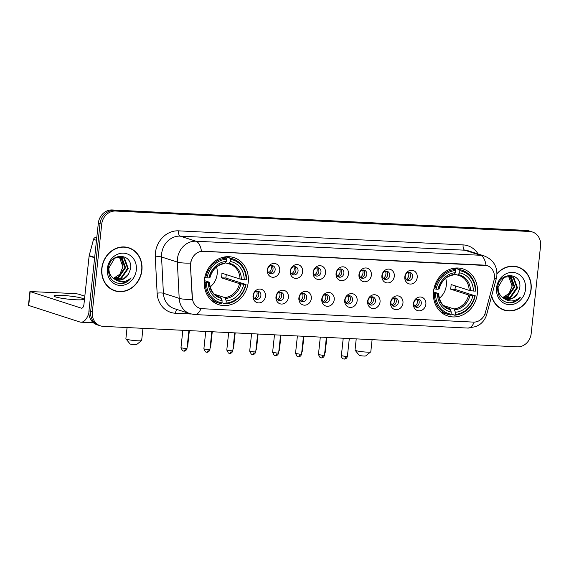 <?xml version="1.0" encoding="UTF-8"?>
<svg xmlns="http://www.w3.org/2000/svg" width="569" height="569" viewBox="0 0 569 569"><rect width="100%" height="100%" fill="white"/><g stroke="black" fill="none" stroke-linecap="round" stroke-linejoin="round"><path stroke-width="0.85" d="M433.528 291.385A24.737 21.786 107.9 0 0 447.86 316.015A24.737 21.786 107.9 0 0 477.37 293.547A24.737 21.786 107.9 0 0 463.031 268.917A24.737 21.786 107.9 0 0 433.528 291.385M204.378 280.062A24.737 21.786 107.9 0 0 218.716 304.692A24.737 21.786 107.9 0 0 248.226 282.224A24.737 21.786 107.9 0 0 233.887 257.593A24.737 21.786 107.9 0 0 204.378 280.062M265.474 296.3A6.999 6.167 -72.1 0 1 258.532 302.907A6.999 6.167 -72.1 0 1 253.063 295.681A6.999 6.167 -72.1 0 1 260.012 289.066A6.999 6.167 -72.1 0 1 265.474 296.3M253.44 295.126A4.203 3.699 107.9 0 0 255.872 299.308A4.203 3.699 107.9 0 0 260.887 295.496A4.203 3.699 107.9 0 0 258.454 291.314A4.203 3.699 107.9 0 0 253.44 295.126M288.391 297.431A6.999 6.167 -72.1 0 1 281.442 304.045A6.999 6.167 -72.1 0 1 275.979 296.819A6.999 6.167 -72.1 0 1 282.921 290.204A6.999 6.167 -72.1 0 1 288.391 297.431M276.356 296.257A4.203 3.699 107.9 0 0 278.789 300.439A4.203 3.699 107.9 0 0 283.796 296.627A4.203 3.699 107.9 0 0 281.363 292.445A4.203 3.699 107.9 0 0 276.356 296.257M311.3 298.561A6.999 6.167 -72.1 0 1 304.358 305.176A6.999 6.167 -72.1 0 1 298.896 297.95A6.999 6.167 -72.1 0 1 305.838 291.335A6.999 6.167 -72.1 0 1 311.3 298.561M299.266 297.395A4.203 3.699 107.9 0 0 301.705 301.577A4.203 3.699 107.9 0 0 306.712 297.758A4.203 3.699 107.9 0 0 304.28 293.576A4.203 3.699 107.9 0 0 299.266 297.395M334.216 299.692A6.999 6.167 -72.1 0 1 327.275 306.307A6.999 6.167 -72.1 0 1 321.805 299.081A6.999 6.167 -72.1 0 1 328.754 292.466A6.999 6.167 -72.1 0 1 334.216 299.692M322.182 298.526A4.203 3.699 107.9 0 0 324.615 302.708A4.203 3.699 107.9 0 0 329.629 298.896A4.203 3.699 107.9 0 0 327.196 294.706A4.203 3.699 107.9 0 0 322.182 298.526M357.133 300.823A6.999 6.167 -72.1 0 1 350.184 307.438A6.999 6.167 -72.1 0 1 344.722 300.212A6.999 6.167 -72.1 0 1 351.663 293.597A6.999 6.167 -72.1 0 1 357.133 300.823M345.099 299.657A4.203 3.699 107.9 0 0 347.531 303.839A4.203 3.699 107.9 0 0 352.545 300.027A4.203 3.699 107.9 0 0 350.106 295.844A4.203 3.699 107.9 0 0 345.099 299.657M380.042 301.961A6.999 6.167 -72.1 0 1 373.1 308.569A6.999 6.167 -72.1 0 1 367.638 301.342A6.999 6.167 -72.1 0 1 374.58 294.735A6.999 6.167 -72.1 0 1 380.042 301.961M368.015 300.788A4.203 3.699 107.9 0 0 370.447 304.97A4.203 3.699 107.9 0 0 375.455 301.157A4.203 3.699 107.9 0 0 373.022 296.975A4.203 3.699 107.9 0 0 368.015 300.788M402.959 303.092A6.999 6.167 -72.1 0 1 396.017 309.707A6.999 6.167 -72.1 0 1 390.554 302.48A6.999 6.167 -72.1 0 1 397.496 295.866A6.999 6.167 -72.1 0 1 402.959 303.092M390.924 301.919A4.203 3.699 107.9 0 0 393.364 306.101A4.203 3.699 107.9 0 0 398.371 302.288A4.203 3.699 107.9 0 0 395.939 298.106A4.203 3.699 107.9 0 0 390.924 301.919M425.875 304.223A6.999 6.167 -72.1 0 1 418.933 310.838A6.999 6.167 -72.1 0 1 413.464 303.611A6.999 6.167 -72.1 0 1 420.413 296.997A6.999 6.167 -72.1 0 1 425.875 304.223M413.841 303.057A4.203 3.699 107.9 0 0 416.273 307.239A4.203 3.699 107.9 0 0 421.288 303.419A4.203 3.699 107.9 0 0 418.855 299.237A4.203 3.699 107.9 0 0 413.841 303.057M279.728 270.659A6.999 6.167 -72.1 0 1 272.786 277.274A6.999 6.167 -72.1 0 1 267.323 270.047A6.999 6.167 -72.1 0 1 274.265 263.433A6.999 6.167 -72.1 0 1 279.728 270.659M267.7 269.486A4.203 3.699 107.9 0 0 270.133 273.668A4.203 3.699 107.9 0 0 275.14 269.855A4.203 3.699 107.9 0 0 272.707 265.673A4.203 3.699 107.9 0 0 267.7 269.486M302.644 271.79A6.999 6.167 -72.1 0 1 295.702 278.405A6.999 6.167 -72.1 0 1 290.24 271.178A6.999 6.167 -72.1 0 1 297.182 264.564A6.999 6.167 -72.1 0 1 302.644 271.79M290.61 270.624A4.203 3.699 107.9 0 0 293.049 274.806A4.203 3.699 107.9 0 0 298.056 270.986A4.203 3.699 107.9 0 0 295.624 266.804A4.203 3.699 107.9 0 0 290.61 270.624M325.56 272.921A6.999 6.167 -72.1 0 1 318.619 279.535A6.999 6.167 -72.1 0 1 313.149 272.309A6.999 6.167 -72.1 0 1 320.098 265.695A6.999 6.167 -72.1 0 1 325.56 272.921M313.526 271.754A4.203 3.699 107.9 0 0 315.959 275.937A4.203 3.699 107.9 0 0 320.973 272.124A4.203 3.699 107.9 0 0 318.54 267.935A4.203 3.699 107.9 0 0 313.526 271.754M348.477 274.052A6.999 6.167 -72.1 0 1 341.528 280.666A6.999 6.167 -72.1 0 1 336.066 273.44A6.999 6.167 -72.1 0 1 343.007 266.825A6.999 6.167 -72.1 0 1 348.477 274.052M336.443 272.885A4.203 3.699 107.9 0 0 338.875 277.067A4.203 3.699 107.9 0 0 343.889 273.255A4.203 3.699 107.9 0 0 341.45 269.073A4.203 3.699 107.9 0 0 336.443 272.885M371.386 275.19A6.999 6.167 -72.1 0 1 364.445 281.797A6.999 6.167 -72.1 0 1 358.982 274.571A6.999 6.167 -72.1 0 1 365.924 267.963A6.999 6.167 -72.1 0 1 371.386 275.19M359.352 274.016A4.203 3.699 107.9 0 0 361.792 278.198A4.203 3.699 107.9 0 0 366.799 274.386A4.203 3.699 107.9 0 0 364.366 270.204A4.203 3.699 107.9 0 0 359.352 274.016M394.303 276.321A6.999 6.167 -72.1 0 1 387.361 282.935A6.999 6.167 -72.1 0 1 381.891 275.709A6.999 6.167 -72.1 0 1 388.84 269.094A6.999 6.167 -72.1 0 1 394.303 276.321M382.268 275.147A4.203 3.699 107.9 0 0 384.701 279.329A4.203 3.699 107.9 0 0 389.715 275.517A4.203 3.699 107.9 0 0 387.283 271.335A4.203 3.699 107.9 0 0 382.268 275.147M417.219 277.452A6.999 6.167 -72.1 0 1 410.27 284.066A6.999 6.167 -72.1 0 1 404.808 276.84A6.999 6.167 -72.1 0 1 411.75 270.225A6.999 6.167 -72.1 0 1 417.219 277.452M405.185 276.285A4.203 3.699 107.9 0 0 407.617 280.467A4.203 3.699 107.9 0 0 412.632 276.648A4.203 3.699 107.9 0 0 410.192 272.466A4.203 3.699 107.9 0 0 405.185 276.285M257.337 291.157A4.203 3.699 -72.1 0 1 258.781 294.82A4.203 3.699 -72.1 0 1 254.876 298.789M280.254 292.288A4.203 3.699 -72.1 0 1 281.691 295.951A4.203 3.699 -72.1 0 1 277.793 299.92M303.17 293.419A4.203 3.699 -72.1 0 1 304.607 297.082A4.203 3.699 -72.1 0 1 300.709 301.051M326.08 294.557A4.203 3.699 -72.1 0 1 327.524 298.213A4.203 3.699 -72.1 0 1 323.626 302.182M348.996 295.688A4.203 3.699 -72.1 0 1 350.44 299.344A4.203 3.699 -72.1 0 1 346.535 303.32M371.913 296.819A4.203 3.699 -72.1 0 1 373.349 300.482A4.203 3.699 -72.1 0 1 369.452 304.451M394.822 297.95A4.203 3.699 -72.1 0 1 396.266 301.613A4.203 3.699 -72.1 0 1 392.368 305.581M417.738 299.081A4.203 3.699 -72.1 0 1 419.182 302.744A4.203 3.699 -72.1 0 1 415.285 306.712M271.598 265.517A4.203 3.699 -72.1 0 1 273.035 269.18A4.203 3.699 -72.1 0 1 269.137 273.148M294.507 266.648A4.203 3.699 -72.1 0 1 295.951 270.311A4.203 3.699 -72.1 0 1 292.053 274.279M317.424 267.786A4.203 3.699 -72.1 0 1 318.868 271.441A4.203 3.699 -72.1 0 1 314.97 275.41M340.34 268.917A4.203 3.699 -72.1 0 1 341.777 272.572A4.203 3.699 -72.1 0 1 337.879 276.548M363.257 270.047A4.203 3.699 -72.1 0 1 364.693 273.71A4.203 3.699 -72.1 0 1 360.796 277.679M386.166 271.178A4.203 3.699 -72.1 0 1 387.61 274.841A4.203 3.699 -72.1 0 1 383.712 278.81M409.083 272.309A4.203 3.699 -72.1 0 1 410.526 275.972A4.203 3.699 -72.1 0 1 406.622 279.941M190.743 265.325A12.603 11.096 -72.1 0 1 190.8 263.155A12.603 11.096 -72.1 0 1 203.304 251.249L484.56 265.147A12.603 11.096 -72.1 0 1 487.092 265.609A12.603 11.096 -72.1 0 1 493.999 280.311L485.442 312.353A12.603 11.096 -72.1 0 1 473.344 322.104L202.294 308.711A12.603 11.096 -72.1 0 1 199.762 308.249A12.603 11.096 -72.1 0 1 192.393 297.872L190.437 265.225L190.949 261.263M101.773 268.326A22.639 19.929 107.9 0 0 114.895 290.866A22.639 19.929 107.9 0 0 141.894 270.311A22.639 19.929 107.9 0 0 128.779 247.771A22.639 19.929 107.9 0 0 101.773 268.326M114.056 290.574A22.639 19.929 107.9 0 0 116.332 291.022M491.595 296.186A22.639 19.929 107.9 0 0 504.106 310.098A22.639 19.929 107.9 0 0 531.112 289.543A22.639 19.929 107.9 0 0 517.989 267.003A22.639 19.929 107.9 0 0 496.972 273.689M503.273 309.806A22.639 19.929 107.9 0 0 505.542 310.254M201.028 308.569A16.337 7.539 -87.2 0 1 194.776 314.565L190.103 313.718A18.67 16.437 -72.1 0 1 179.192 298.341L177.35 262.074A18.67 16.437 -72.1 0 1 177.436 258.859A18.67 16.437 -72.1 0 1 195.956 241.22A16.337 7.539 92.8 0 1 201.462 251.249L486.964 265.567M190.544 263.098L190.551 263.077A16.337 3.065 -2.9 0 1 177.35 262.074L161.553 256.989L163.395 293.255A18.67 16.437 107.9 0 0 174.306 308.626L190.103 313.718M100.45 325.859L97.079 324.778A14.005 12.326 107.9 0 1 88.963 310.83L98.33 223.176A14.005 12.326 107.9 0 1 112.221 209.947L526.254 230.409A14.005 12.326 107.9 0 1 529.063 230.922L530.749 231.462A14.005 12.326 107.9 0 0 527.932 230.95L113.907 210.487A14.005 12.326 107.9 0 0 100.016 223.717L90.649 311.378A14.005 12.326 107.9 0 0 98.764 325.319A14.005 12.326 107.9 0 1 90.649 311.378L100.016 223.717A14.005 12.326 107.9 0 1 113.907 210.487L527.932 230.95A14.005 12.326 107.9 0 1 530.749 231.462L532.435 232.003A14.005 12.326 107.9 0 0 529.618 231.491L115.585 211.035A14.005 12.326 107.9 0 0 101.702 224.257L92.334 311.919A14.005 12.326 107.9 0 0 100.45 325.859A14.005 12.326 107.9 0 0 103.259 326.371L517.292 346.834A14.005 12.326 107.9 0 0 531.183 333.605L540.55 245.95A14.005 12.326 107.9 0 0 532.435 232.003M191.156 314.017L175.458 313.242A23.336 20.548 -72.1 0 1 157.129 293.177A4.666 0.875 177.1 0 1 163.395 293.255L179.192 298.341A16.337 3.065 -2.9 0 0 192.294 299.372L190.437 265.225M519.248 267.714A22.639 19.929 107.9 0 0 517.143 266.754M130.038 248.482A22.639 19.929 107.9 0 0 127.925 247.515M128.708 247.992A22.404 19.73 107.9 0 0 101.979 268.333A22.404 19.73 107.9 0 0 114.966 290.638A22.404 19.73 107.9 0 0 141.688 270.296A22.404 19.73 107.9 0 0 128.708 247.992L127.022 247.444A22.404 19.73 107.9 0 0 125.657 247.067M122.89 266.996A11.672 10.278 107.9 0 0 122.904 266.84L119.86 274.237L113.508 278.312M120.692 256.811L121.93 257.601L125.585 267.707L118.907 277.295L113.7 278.526M120.336 256.768L121.261 257.387L124.917 267.487L118.231 277.082L113.402 278.312M113.985 278.718A11.672 10.278 107.9 0 0 116.147 279.742A11.672 10.278 107.9 0 0 128.374 274.343L130.443 269.201C133.551 252.693 109.468 251.989 108.444 268.348C108.387 278.248 112.875 283.369 121.915 283.696C125.614 283.099 128.701 281.186 131.169 277.942C125.429 282.686 119.703 282.942 113.985 278.718C110.457 276.264 108.764 272.679 108.921 267.978L114.71 258.098L122.065 257.131L124.604 258.468L128.26 268.568L121.581 278.156L114.917 279.244M121.73 257.032L123.935 258.248L127.591 268.348L120.913 277.942L114.611 279.087M128.374 274.343L123.587 278.803L115.87 279.649M119.248 256.733L122.911 266.84A11.672 10.278 107.9 0 0 118.999 256.747M107.356 268.604A16.337 14.381 107.9 0 0 120.109 285.46A16.337 14.381 107.9 0 0 136.311 270.033A16.337 14.381 107.9 0 0 123.558 253.169A16.337 14.381 107.9 0 0 107.356 268.604M111.951 289.607A22.404 19.73 107.9 0 0 113.281 290.098L114.966 290.638M131.169 277.942L126.218 282.103L119.654 283.696M62.092 295.403A14.936 1.629 6.1 0 0 53.977 295.994A14.936 1.629 6.1 0 0 75.57 299.749A14.936 1.629 6.1 0 0 83.686 299.166A14.936 1.629 6.1 0 0 62.092 295.403M96.787 237.607L95.763 237.558L96.758 237.878M88.885 313.114A18.67 8.613 92.8 0 1 80.933 322.196A18.67 8.613 92.8 0 1 79.888 321.997L28.45 305.368L29.929 291.527L81.367 308.156A4.666 2.155 -87.2 0 0 81.63 308.206A4.666 2.155 -87.2 0 0 83.963 304.223L89.12 255.986A2.333 2.056 -72.1 0 1 89.191 255.588L93.522 239.364A2.333 2.056 -72.1 0 1 95.763 237.558M84.824 296.186L78.159 294.038L75.037 293.597L29.929 291.527M491.708 295.759A22.404 19.73 107.9 0 0 504.177 309.877A22.404 19.73 107.9 0 0 530.905 289.529A22.404 19.73 107.9 0 0 517.918 267.224L516.232 266.683A22.404 19.73 107.9 0 0 514.867 266.299M517.918 267.224A22.404 19.73 107.9 0 0 496.965 274.016M512.107 286.228A11.672 10.278 107.9 0 0 512.121 286.072L509.077 293.469L502.726 297.544M509.909 276.05L511.147 276.84L514.803 286.94L508.117 296.527L502.918 297.765M509.554 276.008L510.478 276.619L514.134 286.726L507.448 296.314L502.619 297.551M503.202 297.95A11.672 10.278 107.9 0 0 505.364 298.981A11.672 10.278 107.9 0 0 517.591 293.576L519.661 288.433C522.769 271.925 498.686 271.228 497.662 287.58C497.598 297.487 502.093 302.601 511.133 302.936C514.831 302.338 517.911 300.418 520.386 297.174C514.646 301.919 508.921 302.175 503.202 297.95C499.667 295.496 497.982 291.918 498.131 287.21L503.928 277.331L511.282 276.363L513.821 277.7L517.477 287.8L510.791 297.388L504.134 298.483M510.948 276.264L513.153 277.487L516.808 287.587L510.123 297.174L503.821 298.32M517.591 293.576L512.797 298.035L505.087 298.881M508.458 275.972L512.128 286.079A11.672 10.278 107.9 0 0 508.217 275.979M496.573 287.836A16.337 14.381 107.9 0 0 509.326 304.7A16.337 14.381 107.9 0 0 525.528 289.265A16.337 14.381 107.9 0 0 512.776 272.402A16.337 14.381 107.9 0 0 496.573 287.836M501.161 308.846A22.404 19.73 107.9 0 0 502.491 309.33L504.177 309.877M520.386 297.174L515.436 301.335L508.871 302.928M141.603 340.554L136.503 344.622A3.265 0.356 -173.9 0 1 134.753 344.707A3.265 0.356 -173.9 0 1 130.045 343.932L125.92 338.875A7.938 0.868 6.1 0 0 137.349 340.774A7.938 0.868 6.1 0 0 141.603 340.554A7.938 0.868 6.1 0 0 141.66 340.468L142.961 328.334M210.117 286.989A17.269 15.207 107.9 0 0 217.173 274.03A17.269 15.207 107.9 0 0 216.569 266.946M226.242 274.599A22.17 19.524 -72.1 0 1 226.149 275.737A22.17 19.524 -72.1 0 1 225.793 278.035L245.637 284.415A22.219 19.559 107.9 0 1 226.035 303.085L226.263 300.951A20.071 17.675 107.9 0 0 243.724 284.322L239.521 283.654L221.419 277.821A17.269 15.207 107.9 0 0 221.803 275.517A17.269 15.207 107.9 0 0 221.91 273.205L240.011 279.038L244.215 279.706A20.071 17.675 107.9 0 0 230.473 261.541L230.701 259.407A22.219 19.559 107.9 0 1 246.128 279.806L246.541 279.706A23.151 20.384 107.9 0 0 232.977 258.973A23.151 20.384 107.9 0 0 230.381 258.34L230.701 259.407M214.563 294.294L224.862 297.608L226.263 300.951M206.476 282.48L205.224 282.302A23.151 20.384 107.9 0 0 218.781 303.042A23.151 20.384 107.9 0 0 221.377 303.668L221.903 302.879A22.219 19.559 107.9 0 1 206.476 282.48L208.389 282.58A20.071 17.675 107.9 0 0 222.13 300.745L220.729 297.409L217.963 296.513M204.328 280.588L209.193 282.153L208.389 282.58M223.553 257.152L225.431 257.757L225.872 256.889L230.381 258.34M232.977 258.973L228.475 257.515A23.151 20.384 107.9 0 0 225.872 256.889M211.405 300.382A23.151 20.384 107.9 0 0 214.271 301.591L218.781 303.042M226.035 303.085L225.516 303.874A23.151 20.384 107.9 0 0 246.043 284.322M225.516 303.874L221.917 302.715M205.224 282.302L204.243 281.989M246.128 279.806L244.215 279.706M243.724 284.322L245.637 284.415M222.13 300.745L221.903 302.879M230.473 261.541L228.475 263.781L225.388 262.786M240.011 279.038A17.269 15.207 107.9 0 0 229.897 264.158L228.475 263.781M209.193 282.153L209.328 282.359A17.952 15.811 107.9 0 0 221.398 298.327M204.797 277.395L206.967 277.871A22.219 19.559 107.9 0 1 226.569 259.201L226.249 258.141A23.151 20.384 107.9 0 0 205.715 277.693M226.249 258.141L223.333 257.202M226.569 259.201L226.341 261.335A20.071 17.675 107.9 0 0 208.887 277.964L206.967 277.871M209.933 277.686C212.386 269.429 217.251 264.734 224.549 263.603L226.341 261.335M208.887 277.964L209.684 277.537M221.419 277.821L225.793 278.035M127.079 327.552L125.884 338.775A7.938 0.868 6.1 0 0 125.92 338.875M370.746 351.877L365.647 355.945A3.265 0.356 -173.9 0 1 363.897 356.038A3.265 0.356 -173.9 0 1 359.188 355.255L355.063 350.205A7.938 0.868 6.1 0 0 366.5 352.097A7.938 0.868 6.1 0 0 370.746 351.877A7.938 0.868 6.1 0 0 370.803 351.791L372.105 339.657M439.261 298.312A17.269 15.207 107.9 0 0 446.316 285.353A17.269 15.207 107.9 0 0 445.719 278.269M455.392 285.923A22.17 19.524 -72.1 0 1 455.292 287.061A22.17 19.524 -72.1 0 1 454.937 289.358L474.781 295.738A22.219 19.559 107.9 0 1 455.179 314.408L455.406 312.274A20.071 17.675 107.9 0 0 472.867 295.645L468.664 294.977L450.563 289.144A17.269 15.207 107.9 0 0 450.954 286.847A17.269 15.207 107.9 0 0 451.061 284.528L469.155 290.361L473.358 291.029A20.071 17.675 107.9 0 0 459.624 272.864L459.852 270.73A22.219 19.559 107.9 0 1 475.271 291.129L475.684 291.029A23.151 20.384 107.9 0 0 462.128 270.296A23.151 20.384 107.9 0 0 459.524 269.663L459.852 270.73M443.706 305.617L454.005 308.931L455.406 312.274M435.619 293.803L434.367 293.625A23.151 20.384 107.9 0 0 447.924 314.365A23.151 20.384 107.9 0 0 450.527 314.998L451.046 314.202A22.219 19.559 107.9 0 1 435.619 293.803L437.533 293.903A20.071 17.675 107.9 0 0 451.274 312.068L449.873 308.732L447.106 307.843M433.471 291.911L438.336 293.476L437.533 293.903M452.696 268.476L454.581 269.08L455.022 268.212L459.524 269.663M462.128 270.296L457.618 268.845A23.151 20.384 107.9 0 0 455.022 268.212M440.548 311.705A23.151 20.384 107.9 0 0 443.422 312.914L447.924 314.365M455.179 314.408L454.659 315.198A23.151 20.384 107.9 0 0 475.193 295.645M454.659 315.198L451.061 314.038M434.367 293.625L433.386 293.312M475.271 291.129L473.358 291.029M472.867 295.645L474.781 295.738M451.274 312.068L451.046 314.202M459.624 272.864L457.625 275.104L454.531 274.109M469.155 290.361A17.269 15.207 107.9 0 0 459.041 275.481L457.625 275.104M438.336 293.476L438.471 293.689A17.952 15.811 107.9 0 0 450.541 309.65M433.941 288.718L436.117 289.194A22.219 19.559 107.9 0 1 455.712 270.524L455.392 269.464A23.151 20.384 107.9 0 0 434.858 289.016M455.392 269.464L452.483 268.525M455.712 270.524L455.485 272.658A20.071 17.675 107.9 0 0 438.03 289.287L436.117 289.194M439.083 289.009C441.53 280.759 446.402 276.057 453.692 274.927L455.485 272.658M438.03 289.287L438.827 288.86M450.563 289.144L454.937 289.358M356.222 338.875L355.028 350.106A7.938 0.868 6.1 0 0 355.063 350.205M268.625 272.665A5.135 4.524 107.9 0 0 271.335 268.404A5.135 4.524 107.9 0 0 270.901 265.609M291.541 273.803A5.135 4.524 107.9 0 0 294.251 269.535A5.135 4.524 107.9 0 0 293.817 266.74M314.458 274.934A5.135 4.524 107.9 0 0 317.168 270.666A5.135 4.524 107.9 0 0 316.727 267.878M337.367 276.065A5.135 4.524 107.9 0 0 340.077 271.804A5.135 4.524 107.9 0 0 339.643 269.009M360.284 277.195A5.135 4.524 107.9 0 0 362.994 272.935A5.135 4.524 107.9 0 0 362.56 270.14M383.2 278.326A5.135 4.524 107.9 0 0 385.91 274.066A5.135 4.524 107.9 0 0 385.476 271.271M406.117 279.464A5.135 4.524 107.9 0 0 408.819 275.197A5.135 4.524 107.9 0 0 408.386 272.402M254.371 298.305A5.135 4.524 107.9 0 0 257.081 294.045A5.135 4.524 107.9 0 0 256.64 291.25M277.281 299.436A5.135 4.524 107.9 0 0 279.991 295.176A5.135 4.524 107.9 0 0 279.557 292.381M300.197 300.574A5.135 4.524 107.9 0 0 302.907 296.307A5.135 4.524 107.9 0 0 302.473 293.512M323.114 301.705A5.135 4.524 107.9 0 0 325.824 297.438A5.135 4.524 107.9 0 0 325.383 294.65M346.03 302.836A5.135 4.524 107.9 0 0 348.733 298.576A5.135 4.524 107.9 0 0 348.299 295.78M368.94 303.967A5.135 4.524 107.9 0 0 371.649 299.707A5.135 4.524 107.9 0 0 371.216 296.911M391.856 305.098A5.135 4.524 107.9 0 0 394.566 300.837A5.135 4.524 107.9 0 0 394.132 298.042M414.773 306.236A5.135 4.524 107.9 0 0 417.482 301.968A5.135 4.524 107.9 0 0 417.041 299.173M463.116 244.905A4.666 2.155 -87.2 0 0 464.731 250.196L180.16 236.135A18.67 16.437 107.9 0 0 161.639 253.767A18.67 16.437 107.9 0 0 161.553 256.989A4.666 0.875 177.1 0 0 155.287 256.911A23.336 20.548 -72.1 0 1 178.545 230.843L463.116 244.905A23.336 20.548 -72.1 0 1 478.109 253.98M468.479 250.879A18.67 16.437 107.9 0 0 464.731 250.196L480.528 255.282A18.67 16.437 -72.1 0 1 484.276 255.965L468.479 250.879M486.033 265.318A16.337 7.539 -87.2 0 0 480.528 255.282L195.956 241.22L180.16 236.135A4.666 2.155 -87.2 0 1 178.545 230.843M474.197 322.111A16.337 7.539 92.8 0 1 467.967 328.071L194.776 314.565M484.944 313.882A16.337 0.448 15 0 0 486.794 314.159C485.684 318.227 483.458 321.577 480.136 324.216L476.289 326.514L467.967 328.071M494.397 278.156A16.337 0.448 15 0 0 496.332 278.454L486.794 314.159M157.129 293.177L155.287 256.911M529.618 231.491L526.254 230.409M115.585 211.035L112.221 209.947M101.702 224.257L98.33 223.176M92.334 311.919L88.963 310.83M177.044 309.508A4.666 2.155 -87.2 0 0 175.458 313.242M81.893 308.185L81.367 308.156M94.632 257.757L89.12 255.986M30.178 291.669L28.706 305.51M89.191 255.588L94.682 257.352M96.495 240.317L93.522 239.364M224.862 297.608A17.269 15.207 107.9 0 0 239.521 283.654M209.442 282.295C210.416 290.539 213.702 295.453 219.307 297.032A17.269 15.207 107.9 0 0 220.729 297.409M241.37 279.308A17.952 15.811 107.9 0 0 229.293 263.34M225.537 298.533A17.952 15.811 107.9 0 0 240.872 283.924M229.897 264.158A17.269 15.207 107.9 0 0 228.582 263.803M225.16 263.134A17.952 15.811 107.9 0 0 209.819 277.75M454.005 308.931A17.269 15.207 107.9 0 0 468.664 294.977M438.585 293.618C439.56 301.862 442.846 306.776 448.45 308.355A17.269 15.207 107.9 0 0 449.873 308.732M470.513 290.631A17.952 15.811 107.9 0 0 458.443 274.663M454.681 309.856A17.952 15.811 107.9 0 0 470.022 295.247M459.041 275.481A17.269 15.207 107.9 0 0 457.725 275.126M454.304 274.464A17.952 15.811 107.9 0 0 438.962 289.073M189.349 330.625L187.756 345.532L187.286 345.66M212.258 331.763L210.665 346.663L210.203 346.791M235.175 332.893L233.582 347.801L233.119 347.922M258.091 334.024L256.498 348.932L256.036 349.053M281.001 335.155L279.407 350.063L278.945 350.191M303.917 336.286L302.324 351.194L301.862 351.322M326.834 337.424L325.24 352.332L324.778 352.453M185.345 348.534L180.963 347.773L182.564 350.774L183.83 351.123A3.037 1.401 -87.2 0 0 185.345 348.534L186.995 348.413L188.901 330.603M183.659 351.094A3.037 1.401 -87.2 0 0 183.83 351.123L184.249 351.116C183.844 351.229 186.269 351.237 186.995 348.413M208.261 349.665L203.873 348.904L205.48 351.912L206.746 352.254A3.037 1.401 -87.2 0 0 208.261 349.665L209.911 349.551L211.81 331.734M206.575 352.225A3.037 1.401 -87.2 0 0 206.746 352.254L207.166 352.247C206.76 352.36 209.186 352.367 209.911 349.551M231.178 350.796L226.789 350.035L228.397 353.043L229.656 353.385A3.037 1.401 -87.2 0 0 231.178 350.796L232.821 350.682L234.727 332.872M229.485 353.356A3.037 1.401 -87.2 0 0 229.656 353.385L230.082 353.377C229.677 353.498 232.102 353.498 232.821 350.682M254.094 351.934L249.706 351.165L251.306 354.174L252.572 354.523A3.037 1.401 -87.2 0 0 254.094 351.934L255.737 351.813L257.643 334.003M252.401 354.487A3.037 1.401 -87.2 0 0 252.572 354.523L252.992 354.508C252.586 354.629 255.012 354.629 255.737 351.813M277.003 353.065L272.622 352.296L274.222 355.305L275.488 355.653A3.037 1.401 -87.2 0 0 277.003 353.065L278.654 352.944L280.56 335.134M275.318 355.618A3.037 1.401 -87.2 0 0 275.488 355.653L275.908 355.646C275.503 355.76 277.928 355.76 278.654 352.944M299.92 354.195L295.531 353.434L297.139 356.436L298.398 356.784A3.037 1.401 -87.2 0 0 299.92 354.195L301.57 354.074L303.469 336.265M298.227 356.756A3.037 1.401 -87.2 0 0 298.398 356.784L298.825 356.777C298.419 356.891 300.845 356.898 301.57 354.074M322.836 355.326L318.448 354.565L320.048 357.574L321.314 357.915A3.037 1.401 -87.2 0 0 322.836 355.326L324.479 355.212L326.386 337.396M321.144 357.887A3.037 1.401 -87.2 0 0 321.314 357.915L321.734 357.908C321.329 358.022 323.761 358.029 324.479 355.212M345.746 356.457L341.364 355.696C341.492 358.676 343.946 359.139 343.555 358.939L344.231 359.053A3.037 1.401 -87.2 0 0 345.746 356.457L347.396 356.343L349.302 338.534M344.06 359.018A3.037 1.401 -87.2 0 0 344.231 359.053L344.65 359.039C344.245 359.16 346.67 359.16 347.396 356.343M496.332 278.454L496.865 275.581C497.327 266.128 493.131 259.592 484.276 255.965M93.487 322.815L80.933 322.196M223.902 257.074L225.452 257.572M453.052 268.397L454.595 268.902M187.756 345.532L187.137 347.062M210.665 346.663L210.053 348.192M233.582 347.801L232.97 349.33M256.498 348.932L255.886 350.461M279.407 350.063L278.796 351.592M302.324 351.194L301.712 352.723M325.24 352.332L324.629 353.854M180.963 347.773L182.827 330.305M203.873 348.904L205.743 331.435M226.789 350.035L228.66 332.566M249.706 351.165L251.569 333.704M272.622 352.296L274.486 334.835M295.531 353.434L297.402 335.966M318.448 354.565L320.311 337.097M341.364 355.696L343.228 338.228"/></g></svg>
